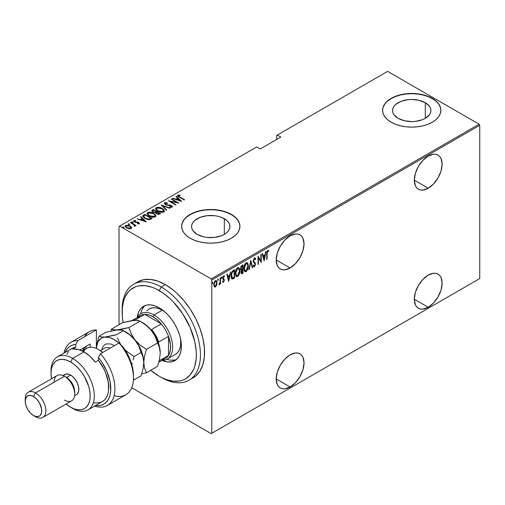 <?xml version="1.0" encoding="UTF-8"?>
<svg xmlns="http://www.w3.org/2000/svg" width="505" height="505" viewBox="0 0 505 505"><rect width="100%" height="100%" fill="white"/><g stroke="black" fill="none" stroke-linecap="round" stroke-linejoin="round"><path stroke-width="0.76" d="M290.116 267.972A19.676 11.362 -60 0 1 280.281 268.944A19.676 11.362 -60 0 1 277.264 253.175A19.676 11.362 -60 0 1 290.116 235.841L284.795 240.134L280.281 246.225L277.264 253.175L276.203 259.936L290.116 267.972L295.444 263.673L299.957 257.582L302.968 250.632L304.029 243.871L302.968 238.335L301.687 236.302L299.957 234.863L297.849 234.08L295.444 233.985L290.116 235.841A19.676 11.362 -60 0 1 299.957 234.863A19.676 11.362 -60 0 1 302.968 250.632A19.676 11.362 -60 0 1 290.116 267.972L276.203 259.936L277.264 265.472L278.552 267.511L280.281 268.944L282.39 269.727L284.795 269.822L290.116 267.972M428.221 188.239A19.676 11.362 -60 0 1 418.38 189.211A19.676 11.362 -60 0 1 415.363 173.442A19.676 11.362 -60 0 1 428.221 156.108L422.893 160.401L418.38 166.492L415.363 173.442L414.308 180.203L428.221 188.239L433.542 183.94L438.056 177.855L441.073 170.898L442.134 164.138L441.073 158.602L439.786 156.569L438.056 155.13L435.948 154.353L433.542 154.252L428.221 156.108A19.676 11.362 -60 0 1 438.056 155.13A19.676 11.362 -60 0 1 441.073 170.898A19.676 11.362 -60 0 1 428.221 188.239L414.308 180.203L415.363 185.739L416.65 187.778L418.38 189.211L420.488 189.994L422.893 190.088L428.221 188.239M428.221 307.242A19.676 11.362 -60 0 1 418.38 308.22A19.676 11.362 -60 0 1 415.363 292.452A19.676 11.362 -60 0 1 428.221 275.111L422.893 279.41L418.38 285.495L415.363 292.452L414.308 299.212L428.221 307.242L433.542 302.943L438.056 296.858L441.073 289.902L442.134 283.147L441.073 277.605L439.786 275.572L438.056 274.139L435.948 273.356L433.542 273.262L428.221 275.111A19.676 11.362 -60 0 1 438.056 274.139A19.676 11.362 -60 0 1 441.073 289.902A19.676 11.362 -60 0 1 428.221 307.242L414.308 299.212L415.363 304.749L416.65 306.781L418.38 308.214L420.488 308.997L422.893 309.092L428.221 307.242M290.116 386.975A19.676 11.362 -60 0 1 280.281 387.947A19.676 11.362 -60 0 1 277.264 372.185A19.676 11.362 -60 0 1 290.116 354.845L284.795 359.143L280.281 365.229L277.264 372.185L276.203 378.939L290.116 386.975L295.444 382.676L299.957 376.591L302.968 369.635L304.029 362.874L302.968 357.338L301.687 355.305L299.957 353.872L297.849 353.09L295.444 352.995L290.116 354.845A19.676 11.362 -60 0 1 299.957 353.872A19.676 11.362 -60 0 1 302.968 369.635A19.676 11.362 -60 0 1 290.116 386.975L276.203 378.939L277.264 384.482L278.552 386.514L280.281 387.947L282.39 388.73L284.795 388.825L290.116 386.975M224.321 218.728A19.184 11.072 180 0 1 229.939 226.556A19.184 11.072 180 0 1 218.103 236.788A19.184 11.072 180 0 1 197.196 234.389L193.043 230.791L191.95 228.714L191.578 226.556L191.95 224.397L193.043 222.32L194.81 220.401L200.106 217.346L207.018 215.692L214.505 215.692L218.103 216.323L221.417 217.346L226.707 220.401L228.481 222.32L229.573 224.397L229.939 226.556L229.573 228.714L228.481 230.791L226.707 232.71L224.321 234.389L224.321 218.728L224.321 234.389L221.417 235.766L214.505 237.419L207.018 237.419L203.42 236.788L197.196 234.389A19.184 11.072 180 0 1 191.578 226.556A19.184 11.072 180 0 1 203.42 216.323A19.184 11.072 180 0 1 224.321 218.728M425.292 102.698A19.184 11.072 180 0 1 430.91 110.526A19.184 11.072 180 0 1 419.068 120.758A19.184 11.072 180 0 1 398.167 118.359L394.007 114.768L392.915 112.691L392.549 110.526L392.915 108.367L394.007 106.29L395.781 104.377L401.071 101.322L407.99 99.668L411.726 99.453L419.068 100.299L425.292 102.698L429.452 106.29L430.544 108.367L430.91 110.526L430.544 112.691L429.452 114.768L425.292 118.359L425.292 102.698L425.292 118.359L422.388 119.736L415.47 121.389L411.726 121.604L404.391 120.758L398.167 118.359A19.184 11.072 180 0 1 392.549 110.526A19.184 11.072 180 0 1 404.391 100.299A19.184 11.072 180 0 1 425.292 102.698M440.878 110.406A29.151 16.829 0 0 0 432.343 98.627L432.343 98.387A29.151 16.829 180 0 1 440.878 110.292A29.151 16.829 180 0 1 422.887 125.84A29.151 16.829 180 0 1 391.116 122.191L395.535 124.28L400.572 125.84L406.045 126.793L411.726 127.121L417.414 126.793L422.887 125.84L427.924 124.28L432.343 122.191L435.966 119.641L438.662 116.731L440.322 113.574L440.878 110.292L440.322 107.003L438.662 103.847L435.966 100.937L432.343 98.387L427.924 96.297L422.887 94.738L417.414 93.785L411.726 93.463L406.045 93.785L400.572 94.738L395.535 96.297L391.116 98.387L387.493 100.937L384.797 103.847L383.137 107.003L382.582 110.292L383.137 113.574L384.797 116.731L387.493 119.641L391.116 122.191A29.151 16.829 180 0 1 382.582 110.292A29.151 16.829 180 0 1 400.572 94.738A29.151 16.829 180 0 1 432.343 98.387L432.343 98.627A29.151 16.829 0 0 0 400.667 94.959A29.151 16.829 0 0 0 382.582 110.406M239.907 226.436A29.151 16.829 0 0 0 231.372 214.657L231.372 214.417A29.151 16.829 180 0 1 239.913 226.316A29.151 16.829 180 0 1 221.916 241.87A29.151 16.829 180 0 1 190.145 238.221L194.564 240.311L199.608 241.87L205.074 242.823L210.762 243.145L216.449 242.823L221.916 241.87L226.953 240.311L231.372 238.221L234.995 235.671L237.691 232.761L239.351 229.598L239.913 226.316L239.351 223.033L237.691 219.877L234.995 216.967L231.372 214.417L226.953 212.327L221.916 210.768L216.449 209.815L210.762 209.487L205.074 209.815L199.608 210.768L194.564 212.327L190.145 214.417L186.522 216.967L183.826 219.877L182.172 223.033L181.611 226.316L182.172 229.598L183.826 232.761L186.522 235.671L190.145 238.221A29.151 16.829 180 0 1 181.611 226.316A29.151 16.829 180 0 1 199.608 210.768A29.151 16.829 180 0 1 231.372 214.417L231.372 214.657A29.151 16.829 0 0 0 199.702 210.983A29.151 16.829 0 0 0 181.611 226.436M119.035 226.436L119.035 324.715L119.035 226.436L256.723 146.942L260.226 148.969L280.843 137.063L277.34 135.043L387.613 71.375L479.131 124.211L211.172 278.918L119.653 226.082L211.172 278.918L211.791 279.991L479.75 125.284L479.75 278.564L211.791 433.265L211.791 279.991L211.791 433.265L211.172 433.625L479.131 278.918L211.172 433.625L131.736 387.764L211.172 433.625L479.75 278.564L479.131 278.918L479.75 278.564L479.75 125.284L211.791 279.991L211.172 278.918L479.131 124.211L479.75 125.284L479.131 124.211L387.613 71.375L277.34 135.043L280.843 137.063L260.226 148.969L256.723 146.942L119.035 226.436M215.805 285.855L214.985 286.72L215.395 286.96L216.733 284.927L216.98 281.872L216.197 280.546L214.966 280.995L213.754 284.233L214.391 286.916L215.199 287.055L216.127 286.234L217.062 282.825L216.266 280.584L215.395 280.654L213.735 284.751L214.537 287.023M219.34 283.93L218.911 284.719L219.277 284.719L218.962 284.536L219.277 284.719L219.858 283.084L220.117 284.126L220.483 283.911L220.117 283.696L220.483 283.911L220.483 277.826L220.117 278.04L219.965 282.661L218.911 284.719L219.58 284.435L220.117 283.229L220.117 284.126L220.483 283.911L220.483 277.826L220.117 278.04L220.041 282.219L219.006 284.372M223.545 282.257L224.359 279.947L223.084 277.782L223.652 276.639L224.302 276.904L224.555 276.191L224.195 275.837L223.399 276.084L222.749 277.605L222.857 279.05L223.999 280.426L223.664 281.411L222.964 281.197L222.705 281.872L223.545 282.257L222.869 282.08L223.545 282.257L224.371 280.18L223.077 277.952L223.652 276.639L224.302 276.904L224.555 276.191L223.639 275.894L222.705 278.198L223.999 280.426L223.557 281.5L222.964 281.197L222.705 281.872L223.545 282.257L222.705 281.872M233.215 270.478L231.782 272.031L231.075 274.764L231.277 277.832L232.319 279.025L234.541 278.04L234.541 269.708L233.215 270.478C231.58 271.936 230.854 273.71 231.031 275.799L232.319 279.025L234.541 278.04L234.541 269.708L233.215 270.478M243.05 264.797L241.396 265.901L240.62 267.783L240.651 269.462L241.403 270.244L240.923 272.29L241.472 273.786L243.05 273.129L243.05 264.797L241.908 265.46L240.557 268.603L241.403 270.244L240.923 272.29L241.409 273.754L243.05 273.129L243.05 264.797M250.821 260.309L248.877 269.765L249.281 269.531L250.777 261.943L252.266 267.808L252.67 267.574L250.821 260.309L248.877 269.765L249.281 269.531L250.777 261.943L252.266 267.808L252.67 267.574L250.821 260.309M260.902 254.488L260.902 261.041L258.036 256.142L258.036 264.475L258.409 264.26L258.409 257.695L261.274 262.606L261.274 254.274L260.902 254.488L260.902 261.041L258.036 256.142L258.036 264.475L258.409 264.26L258.409 257.695L261.274 262.606L261.274 254.274L260.902 254.488M267.101 253.699L267.366 251.616L267.852 251.155L268.54 251.471L268.767 250.701L267.814 250.291L266.918 251.578L266.728 259.456L267.101 259.242L267.101 253.699L266.735 253.491L267.101 253.699L267.7 251.206L268.54 251.471L268.767 250.701L267.732 250.335L266.728 253.832L266.728 259.456L267.101 259.242L267.101 253.699M264.14 260.952L265.99 251.553L265.586 251.787L264.992 254.798L263.193 255.839L262.6 253.51L262.196 253.744L264.14 260.952L265.99 251.553L265.586 251.787L264.992 254.798L263.193 255.839L262.6 253.51L262.196 253.744L264.14 260.952M254.855 257.904L255.726 259.09L255.069 257.973L254.28 258.118L253.226 260.965L253.51 262.246L254.918 263.755L255.05 264.854L254.469 265.895L253.668 265.289L253.321 266.002L253.718 266.672L254.425 266.773L255.397 264.891L255.265 263.225L253.605 260.965L254.23 259.027L254.791 258.838L255.36 259.715L255.726 259.09L255.296 258.181L254.501 257.973L253.226 260.965L255.075 264.487L254.469 265.895L253.908 265.712M248.327 265.882L248.075 263.982L247.179 262.72L246.244 262.745L245.253 263.623L243.909 267.776L243.991 269.815L244.647 271.374L245.544 271.772L246.718 271.071L248.22 267.328L248.327 265.882L247.223 262.745L246.099 262.827C244.496 264.481 243.763 266.369 243.883 268.483L244.975 271.646L246.131 271.564C247.721 269.885 248.447 267.991 248.327 265.882M239.818 270.794L239.566 268.894L238.669 267.631L237.735 267.663L236.744 268.54L235.399 272.687L235.482 274.726L236.138 276.286L237.034 276.683L238.208 275.989L239.711 272.239L239.818 270.794L238.714 267.656L237.59 267.738C235.993 269.399 235.254 271.286 235.374 273.394L236.466 276.557L237.621 276.475C239.212 274.796 239.938 272.902 239.818 270.794M228.714 281.405L230.564 272.006L229.573 275.25L227.768 276.292L227.181 273.962L226.777 274.196L228.714 281.405L230.564 272.006L229.573 275.25L227.768 276.292L227.181 273.962L226.777 274.196L228.714 281.405M221.089 276.892L221.872 277.611L221.499 277.131L221.133 278.04L221.499 278.52L221.171 278.331L221.499 278.52L221.872 277.611L221.455 277.163L221.215 278.425L221.79 278.091L221.461 277.371L221.089 278.28M217.668 278.867L218.45 279.587L218.078 279.107L217.712 280.016L218.078 280.496L217.75 280.3L218.078 280.496L218.45 279.587L218.034 279.139L217.788 280.401L218.368 280.067L218.04 279.347L217.668 280.256M212.119 282.074L212.902 282.794L212.529 282.314L212.163 283.217L212.529 283.696L212.201 283.507L212.529 283.696L212.902 282.794L212.485 282.345L212.239 283.608L212.82 283.273L212.491 282.554L212.119 283.463M276.721 135.397L276.721 139.443L276.721 135.397L277.34 135.043L276.721 135.397M125.183 226.341L125.638 225.375L125.145 226.089L126.692 227.9L129.009 228.727L131.098 228.525L131.212 226.941L128.251 225.268L125.442 225.508L125.171 226.297L125.903 227.351L129.28 228.765L131.193 228.462L131.452 227.313L131.546 228.033M134.98 226.284L134.949 225.299L134.949 225.773L134.949 225.299L136.091 225.533L130.82 222.49L130.454 222.705L134.096 224.933L134.431 226.391L135.189 226.057L134.949 225.299L136.091 225.533L130.82 222.49L130.82 222.913L130.82 222.49L130.454 222.705L133.958 224.813L134.431 226.391L135.214 225.905M138.522 223.955L138.61 223.437L137.461 223.463L137.657 223.873L139.241 223.822L139.09 222.819L137.732 222.162L134.949 221.872L134.374 221.184L135.744 220.925L135.51 220.496L133.964 220.571L133.718 221.367L134.69 222.149L138.547 222.92L138.553 223.469L137.461 223.463L137.657 223.873L139.077 223.892L139.494 223.456M143.553 215.136L142.751 215.951L143.016 216.879L146.437 219.176L149.278 219.707L152.093 218.539L144.878 214.373L143.553 215.136L143.553 215.616L144.878 214.846L144.878 214.373L143.553 215.136L142.732 216.121L144.885 218.431L149.613 219.669L152.093 218.539L144.878 214.373L145.206 215.035L143.553 215.616L143.553 215.136M153.387 209.461L151.809 210.604L152.939 212.081L155.628 212.662L156.487 213.697L158.179 214.366L160.603 213.621L153.387 209.461L153.716 210.124L153.387 209.461L151.79 210.755L152.939 212.081L155.628 212.662L156.689 213.823L159.795 214.088L160.603 213.621L153.387 209.461M161.158 204.973L166.429 210.263L166.833 210.03L162.503 205.8L169.819 208.306L170.223 208.073L161.158 204.973L166.429 210.263L166.833 210.03L162.503 205.8L169.819 208.306L170.223 208.073L161.158 204.973M171.239 199.153L176.914 202.429L168.373 200.807L175.589 204.973L175.955 204.759L170.273 201.476L178.827 203.105L171.612 198.938L171.239 199.153L176.914 202.429L168.373 200.807L175.589 204.973L175.955 204.759L170.273 201.476L178.827 203.105L171.612 198.938L171.239 199.153M177.64 195.795L177.88 195.107C177.501 195.908 178.012 196.584 179.408 197.139L184.281 199.955L184.653 199.74L178.707 196.237L178.486 195.637L180.077 195.441L179.748 194.987L177.798 195.164L178 196.23L184.281 199.955L184.653 199.74L179.849 196.969L179.849 197.398L178.593 195.549L180.077 195.441L179.748 194.987L177.88 195.107L177.577 195.542M181.693 201.451L176.327 196.218L175.923 196.451L177.646 198.124L175.841 199.166L172.937 198.175L172.533 198.408L181.693 201.451L176.327 196.218L175.923 196.451L177.646 198.124L175.841 199.166L172.937 198.175L172.533 198.408L181.693 201.451M171.473 206.065L171.498 205.604L170.166 205.106L170.166 205.491L170.166 205.106L168.487 204.942L168.487 205.365L168.487 204.942L166.568 204.721L166.568 205.093L165.709 204.399L165.709 204.796L165.318 203.212L167.458 203.37L167.452 202.947L167.452 203.364L167.452 202.947L164.586 202.783L164.377 203.749L165.672 204.784L171.435 206.027L171.536 206.665L169.737 206.64L169.832 207.1L172.281 207.082L172.439 206.545L171.757 205.769L165.596 204.329L165.23 203.275L167.458 203.37L167.452 202.947L165.268 202.587L164.586 202.783L164.586 203.256L166.031 203.092L164.586 203.256L164.586 202.783L164.239 203.3M162.238 208.477L157.781 207.233L156.247 207.593L155.628 208.483L156.108 209.67L157.831 211.065L162.326 212.327L163.866 211.955L164.46 211.058L163.772 209.651L162.238 208.477L162.238 208.925L162.238 208.477C160.47 207.321 158.469 207.025 156.247 207.593L155.628 208.508L157.831 211.065C159.618 212.239 161.625 212.536 163.866 211.955L164.46 211.027L162.238 208.477M153.728 213.394L149.272 212.144L147.738 212.504L147.119 213.394L147.599 214.581L149.322 215.976L153.817 217.238L155.357 216.866L155.95 215.97L155.262 214.568L153.728 213.394L153.728 213.836L153.728 213.394C151.961 212.233 149.96 211.942 147.738 212.504L147.119 213.426L149.322 215.976C151.109 217.15 153.116 217.447 155.357 216.866L155.95 215.938L153.728 213.394M146.267 221.903L140.901 216.67L140.497 216.904L142.221 218.577L140.422 219.618L137.114 218.854L146.267 221.903L140.901 216.67L140.497 216.904L142.221 218.577L140.422 219.618L137.114 218.854L146.267 221.903M132.948 222.541L132.72 221.979L131.748 221.846L131.748 222.232L131.748 221.846L131.975 222.408L132.948 222.541L132.613 221.929L131.641 221.992L132.701 222.604L132.891 222.105L132.948 223.021M129.526 224.517L129.293 223.955L128.327 223.822L128.327 224.207L128.327 223.822L128.554 224.384L129.526 224.517L129.084 223.854L128.22 223.968L129.28 224.58L129.469 224.081L129.526 224.996M123.978 227.723L123.744 227.162L122.778 227.029L122.778 227.408L122.778 227.029L123.005 227.591L123.978 227.723L123.536 227.061L122.671 227.168L123.46 227.761L124.022 227.692L123.921 227.282L123.978 228.197M234.995 217.207L231.372 214.657L226.953 212.561L221.916 211.008L216.449 210.048L210.762 209.726L205.074 210.048L199.608 211.008L194.564 212.561L190.145 214.657L186.522 217.207M183.826 220.117L182.172 223.273M239.351 223.273L237.691 220.117M435.966 101.177L432.343 98.627L427.924 96.537L422.887 94.978L417.414 94.018L411.726 93.696L406.045 94.018L400.572 94.978L395.535 96.537L391.116 98.627L387.493 101.177M384.797 104.087L383.137 107.243M440.322 107.243L438.662 104.087M177.88 195.107L177.88 195.58L179.748 195.467M179.748 195.429L179.748 194.987L179.748 195.429M178.543 196.06L178.593 195.549M178.435 196.262L178.751 196.748M178.833 196.811L178.442 196.218M179.509 195.435L177.615 195.839M172.937 198.541L172.937 198.175L172.937 198.541M175.841 199.538L175.841 199.166L175.841 199.538M175.961 199.576L177.646 198.604L177.646 198.124L177.646 198.604L175.961 199.576M176.232 196.748L176.327 196.218L176.327 196.691L181.074 201.325L176.232 196.748M180.253 200.674L176.775 199.481L176.775 199.854L178.196 198.661L180.253 201.041L180.253 200.674L176.775 199.481L178.196 198.661L180.253 200.674M171.612 199.368L171.612 198.938L171.612 199.368M176.914 202.48L177.728 202.947L176.914 202.48M170.273 201.905L170.273 201.476L170.273 201.905M169.453 201.432L170.273 201.596L169.453 201.432M176.914 202.789L176.914 202.429L176.914 202.789M165.129 203.862L165.318 203.212M165.318 203.685L165.709 204.872M170.892 207.302L171.466 207.189L171.466 206.709L169.737 206.64L169.832 207.1L172.161 207.164L172.457 206.703M172.161 207.164L171.498 205.604L172.407 206.93M164.586 202.783L165.331 204.607L171.157 205.832L171.466 206.709M171.656 206.968L171.157 206.311M166.398 203.155L166.031 203.092M171.466 207.189L170.835 207.302M172.439 207.025L171.302 205.977M165.495 204.733L165.116 204.31M161.682 205.63L162.503 205.907L161.682 205.63M162.503 206.28L162.503 205.8L162.503 206.28L166.53 210.206L162.503 206.28M162.578 209.165L164.434 211.254M155.66 208.767L156.247 207.593L156.247 208.073L158.153 207.713M164.441 211.286L162.528 209.133M158.62 207.751L156.575 207.915L155.628 208.963M157.73 211.033L156.474 209.209M163.614 211.115L162.982 212.081L161.171 212.289M163.109 211.538L158.204 210.85L158.204 211.267L156.462 208.849L157.005 208.009L161.871 208.698L163.62 210.718L163.109 212.012L163.109 211.538L160.83 211.778L158.456 210.989L156.96 209.891L156.518 208.533L158.242 207.707L161.366 208.426L163.393 210.023L163.588 210.97L163.109 211.538M161.764 212.315L163.109 212.012L163.588 210.951M156.493 209.089L157.51 210.869M156.443 211.696L157.137 212.1L156.443 211.696M159.492 213.457L160.192 213.861L159.492 213.457M151.841 210.995L152.245 210.118L152.245 210.598L153.387 209.935L151.809 211.084M155.174 212.7L155.332 212.195L155.332 212.668L156.196 212.264L156.196 211.791L155.332 212.195L153.312 211.873L152.63 211.039L153.76 210.099L156.443 211.645L156.443 212.125L156.443 211.645L156.443 212.125L155.067 212.719M153.072 212.188L152.643 211.62M158.374 214.391L158.987 213.703L157.049 213.602L156.373 212.807L157.181 212.075L159.492 213.413L159.492 213.886L159.492 213.413L158.987 213.703L158.987 214.177L159.492 213.886L158.267 214.404M157.049 213.602L156.373 212.82L157.181 212.075L159.492 213.413L158.267 213.931L157.049 213.602M153.312 211.873L152.643 210.939L153.76 210.099L156.443 211.645L155.067 212.245L153.312 211.873M152.699 211.298L152.958 212.094M154.069 214.076L155.925 216.165M147.151 213.678L147.738 212.504L147.738 212.984L149.644 212.624M155.931 216.203L154.019 214.044M150.111 212.662L148.066 212.826L147.119 213.874M149.221 215.944L147.965 214.126M155.104 216.026L154.473 216.992L152.661 217.207M154.599 216.449L149.695 215.761L149.695 216.178L147.952 213.76L148.495 212.927L153.362 213.609L155.111 215.629L154.599 216.923L154.599 216.449L152.321 216.689L149.947 215.9L148.451 214.802L148.009 213.451L149.732 212.624L152.857 213.337L154.883 214.934L155.079 215.881L154.599 216.449M153.255 217.226L154.599 216.923L155.079 215.869M147.984 214.006L149 215.78M150.982 218.375L151.683 218.772L150.982 218.375M142.763 216.38L143.553 215.616L142.751 216.43M148.483 219.688L150.679 218.974L150.982 218.324L149.145 219.151L145.251 218.217L143.698 216.121L145.251 215.01L150.982 218.324L150.332 219.164L148.331 219.681M144.569 218.248L143.622 216.891M143.616 216.923L143.78 216.001L145.251 215.01L150.982 218.324L148.609 219.208L145.251 218.217L145.251 218.633L143.666 216.708L144.525 218.217M137.511 218.993L137.511 218.627L137.511 218.993M140.422 219.991L140.422 219.618L140.422 219.991M140.535 220.028L142.221 219.056L142.221 218.577L142.221 219.056L140.535 220.028M140.807 217.2L140.901 216.67L140.901 217.144L145.648 221.777L140.807 217.2M144.834 221.127L141.349 219.934L141.349 220.306L142.77 219.113L144.834 221.493L144.834 221.127L141.349 219.934L142.77 219.113L144.834 221.127M133.667 221.278L133.888 220.616L134.475 222.036L138.345 222.774L138.61 223.917L138.345 223.248M138.345 222.774L138.61 223.437M138.604 222.976L138.686 222.547L137.732 222.162L137.732 222.553L137.732 222.162L136.457 222.061L136.457 222.516L136.457 222.061L135.428 222.03L135.428 222.415L134.816 221.802L134.816 222.206L134.545 220.982L135.744 220.925L135.51 220.496L135.51 220.893L135.51 220.496L133.888 220.616L133.604 221.032M133.888 220.616L133.888 221.089L134.778 220.893M134.469 221.512L134.545 220.982M134.545 221.455L134.816 222.282M139.241 223.822L138.686 222.547L139.418 223.677M139.468 223.791L138.471 222.907M134.564 222.099L134.374 221.663M135.094 220.912L133.636 221.348M138.686 223.564L138.49 223.968M131.748 221.846L131.975 222.408M131.748 222.326L132.72 222.459L132.72 221.979M132.891 222.579L131.799 222.301M133.699 224.624L134.949 225.344L133.699 224.624M134.399 226.341L134.463 225.823M134.469 226.291L134.399 225.874M128.327 223.822L128.554 224.384M128.327 224.302L129.293 224.435L129.293 223.955M129.469 224.555L128.377 224.277M131.584 228.285L131.452 227.313L130.019 225.975L125.638 225.375L125.638 225.849L126.824 225.565M130.019 226.429L130.019 225.975L130.019 226.429M131.565 228.102L130.019 226.455L131.452 227.787L131.452 227.313M127.279 225.577L125.878 225.735L125.152 226.486M126.736 227.957L126.035 227.25L126.023 226.448M130.789 227.85L130.606 228.519L129.829 228.816M130.454 228.146L127.058 227.686L127.058 228.096L125.903 226.335L126.288 225.748L129.646 226.189L130.82 227.591L130.454 228.626L130.454 228.146L127.79 228.033L126.225 227.023L126.023 225.969L127.512 225.527L129.299 226.006L130.675 227.111L130.454 228.146M129.93 228.803L130.776 227.812M125.947 226.581L126.547 227.812M122.778 227.029L123.005 227.591M122.778 227.502L123.744 227.635L123.744 227.162M123.921 227.761L122.829 227.477M143.666 216.708L143.698 216.121M266.728 259.027L267.101 259.242L266.728 259.027M268.767 250.701L267.732 250.335M268.351 250.461L268.136 251.206L268.351 250.461M267.997 251.136L268.54 251.471M268.13 251.231L267.044 251.219L267.865 251.054M267.985 251.162L267.574 250.922M262.297 253.687L263.193 255.839L262.297 253.687M264.879 254.867L264.715 255.707L264.879 254.867M264.001 259.317L263.837 260.17L264.001 259.317M262.972 256.344L264.393 255.524L262.972 256.344L263.679 259.134L262.972 256.344L263.383 256.584L262.972 256.344M264.096 259.374L263.383 256.584L264.803 255.764L264.393 255.524L264.803 255.764L264.096 259.374L263.679 259.134L264.096 259.374L263.383 256.584L264.803 255.764L264.096 259.374M260.864 261.016L260.864 262.057L260.864 261.016M258.036 257.481L258.409 257.695L258.036 257.481M258.036 264.046L258.409 264.26L258.036 264.046M258.036 256.445L260.902 261.041L258.036 256.445M254.621 258.806L254.015 258.629L255.36 259.715L255.726 259.09L255.12 259.179L254.526 257.683M253.182 260.523L253.75 261.489L253.245 260.555L253.598 260.763L254.432 258.869L254.836 258.857L254.425 258.623M254.432 258.869L253.687 258.939M254.514 262.379L253.333 261.255L254.514 262.379M254.665 265.737L255.448 264.241L254.798 262.871L255.448 264.241L255.031 264.065M254.469 265.895L253.668 265.289L253.321 266.002L254.425 266.773L253.68 266.627M253.876 266.798L254.425 266.773M253.251 265.049L254.059 265.655M253.756 265.706L253.39 265.308M253.605 266.615L254.823 265.34M255.025 264.323L254.798 262.871L253.226 260.921M253.636 259.002L254.514 258.693M250.625 260.908L252.26 267.334L252.67 267.574L252.165 267.391L250.625 260.908M250.455 261.76L250.777 261.943L250.455 261.76M248.965 269.342L249.281 269.531L248.965 269.342M244.811 264.361L245.701 263.433L246.995 263.572L247.747 264.563L247.955 266.097L246.112 270.718L245.133 270.756L244.256 268.275L246.112 263.667L247.065 263.61L247.955 266.097L247.867 267.278L247.147 269.512L245.72 271.324L246.131 271.564L244.773 271.501M247.014 262.657L247.905 265.283M244.628 271.444L245.872 271.229L247.172 269.392M247.905 265.302L247.147 262.789M246.995 269.771L246.112 270.718L245.228 270.806L243.896 268.067L244.256 268.275L244.755 265.523L246.112 263.667L245.701 263.433L246.579 263.332M244.818 270.566L243.864 268.584M243.89 268.856L244.931 270.611M246.85 263.522L245.701 263.433L244.824 264.336M242.64 265.037L242.64 265.838L242.64 265.037M242.64 268.988L242.64 269.79L242.64 268.988M242.64 272.511L243.05 273.129L242.64 272.889L241.832 273.356L242.242 273.596L241.22 273.571L242.64 272.511M240.992 270.005L241.403 270.244L240.992 270.005M240.664 269.904L241.403 270.244L242.267 269.575L242.432 269.96L242.021 269.72L241.321 270.314M240.91 269.165L240.55 268.578M240.986 266.558L242.267 265.624L240.992 266.558M241.276 272.687L240.923 272.252M242.173 272.776L241.485 272.82L240.942 271.86L241.295 272.062L241.731 270.547L242.684 269.815L242.267 269.575L242.684 269.815L242.684 272.485L242.173 272.776L241.295 272.062L242.684 269.815L242.684 272.485L241.396 272.687M240.885 271.823L241.762 272.542M241.655 269.455L240.569 268.187L240.923 268.389L241.302 266.949L242.135 266.179L241.725 265.939L242.684 265.864L242.267 265.624L242.684 265.864L242.684 268.963L241.655 269.455L240.923 268.389L242.684 265.864L242.684 268.963L241.655 269.455L241.125 269.222M240.513 268.149L241.245 269.216M238.499 274.663L237.211 276.235L237.621 276.475L236.264 276.412M238.505 267.568L239.395 270.194L238.638 267.707M236.119 276.355L237.508 276.027L238.663 274.31M238.341 268.433L237.192 268.344L238.556 268.521L239.446 271.008L237.602 275.629L236.624 275.667L235.747 273.186L237.602 268.584L237.192 268.344L236.315 269.253L237.192 268.344L238.07 268.25M236.308 275.477L235.355 273.502M235.747 273.186L235.387 272.978L235.747 273.186L236.561 269.765L237.483 268.66L238.486 268.483L239.439 270.731L238.638 274.43L237.729 275.553L236.719 275.717L235.955 274.733L235.747 273.186M235.38 273.767L236.422 275.522M234.131 269.948L234.131 270.749L234.131 269.948M234.131 277.422L234.541 278.04L234.131 277.8L233.266 278.299L233.676 278.539L233.266 278.299L231.909 278.785L232.319 279.025L231.789 278.76L233.266 278.299L234.131 277.422M231.574 278.678L232.319 279.025M231.498 272.631L232.029 271.753L232.439 271.993L234.175 270.775L234.175 277.397L232.218 278.04L231.353 277.333L231.037 276.222L231.965 277.851L231.037 275.377L231.397 275.585L232.439 271.993L232.029 271.753L233.764 270.541L234.175 270.775L234.175 277.397L232.54 278.11L231.751 277.769M232.54 278.11L231.441 274.72L232.142 272.41L233.676 271.065L233.266 270.825L231.681 272.252M234.175 270.775L233.266 270.825L234.175 270.775M226.871 274.139L227.768 276.292L226.871 274.139M229.453 275.313L229.289 276.159L229.453 275.313M228.576 279.77L228.411 280.622L228.576 279.77M227.547 276.797L228.967 275.976L227.547 276.797L228.26 279.587L227.547 276.797L227.957 277.037L227.547 276.797M228.67 279.827L227.957 277.037L229.384 276.216L228.967 275.976L229.384 276.216L228.67 279.827L228.26 279.587L228.67 279.827L227.957 277.037L229.384 276.216L228.67 279.827M223.557 281.5L222.964 281.197M222.553 280.963L223.141 281.26M222.857 279.05L223.892 279.934M223.021 279.334L223.387 279.574M224.037 275.799L224.555 276.191L223.639 275.894M224.555 276.191L224.144 275.957L223.923 276.563L223.986 275.743M223.652 276.639L224.302 276.904M222.73 277.75L223.077 277.952L222.73 277.75M222.661 277.712L224.226 279.328L223.185 278.47M224.226 279.328L223.81 279.088L224.371 280.18L223.955 280.086M223.949 280.206L223.425 278.665M223.122 278.514L222.686 277.996M223.242 276.399L224.031 276.626M221.133 278.04L221.499 278.52M221.872 277.611L221.499 277.131M221.139 278.249L221.442 277.163M220.073 281.859L220.073 283.204L220.073 281.859M218.943 284.422L219.397 283.81M217.712 280.016L218.078 280.496M218.45 279.587L218.078 279.107M217.718 280.224L218.021 279.139M214.177 286.663L215.395 286.96L214.335 286.865M216.052 280.502L216.645 282.421M216.67 282.604L217.062 282.825L216.67 282.604M214.253 286.84L215.18 286.587L215.995 285.508M216.651 282.592L215.938 280.401M214.373 281.79L215.313 281.045L216.001 281.462L215.597 281.077M214.373 286.038L213.703 284.675M215.881 281.285L214.985 281.165L216.102 281.361L216.695 283.04L215.395 286.209L214.732 286.247L213.748 284.328L214.101 284.53L215.395 281.405L214.562 281.537M213.735 284.927L214.537 286.082M212.163 283.217L212.529 283.696M212.902 282.794L212.529 282.314M212.169 283.425L212.472 282.345M214.101 284.53L214.783 282.024L216.014 281.317L216.695 283.04L216.014 285.571L214.783 286.278L214.101 284.53M122.141 310.834A55.386 31.979 60 0 1 133.598 284.264A55.386 31.979 60 0 1 161.291 287.01L159.226 290.583A52.47 30.294 60 0 1 196.331 354.845A52.47 30.294 60 0 1 159.226 376.263L161.291 377.456A55.386 31.979 -120 0 0 200.453 354.845A55.386 31.979 -120 0 0 161.291 287.01A55.386 31.979 60 0 1 197.474 335.819A55.386 31.979 60 0 1 188.984 380.196A55.386 31.979 60 0 1 161.291 377.456L166.467 379.621L173.43 381.199L179.843 380.947L182.766 380.126L185.468 378.864L190.076 375.032L193.51 369.609L194.734 366.359L196.155 358.941L196.331 354.845L196.155 350.539L194.734 341.487L190.076 327.429L182.766 313.895L173.43 302.041L170.002 298.644L162.869 292.887L155.59 288.69L151.992 287.225L145.03 285.647L138.616 285.899L135.694 286.714L130.549 289.687L128.377 291.808L124.95 297.237L123.725 300.488L122.305 307.905L122.305 316.307L123.144 322.543A52.47 30.294 60 0 1 122.128 312.002A52.47 30.294 60 0 1 159.226 290.583L161.291 287.01L165.413 284.631L161.291 287.01A55.386 31.979 -120 0 0 122.128 309.622L122.128 312.002M146.898 310.834L149.202 308.915A26.235 15.15 60 0 1 162.32 310.215L164.561 311.667A26.235 15.15 60 0 0 162.32 310.215L154.076 314.975L153.047 316.761A24.777 14.304 60 0 1 161.291 323.901A24.777 14.304 60 0 1 168.506 336.399A24.777 14.304 60 0 1 168.506 355.438A24.777 14.304 60 0 1 161.291 359.604M137.246 317.5A31.335 18.092 60 0 1 143.559 306.282A31.335 18.092 60 0 1 159.226 307.835L163.551 310.821L167.71 314.678L171.542 319.255L174.9 324.374L177.653 329.847L179.698 335.453L180.96 340.976L181.39 346.215L180.96 350.962L179.698 355.034L177.653 358.272L174.9 360.564L171.542 361.801L167.71 361.959L162.023 360.418A31.335 18.092 60 0 0 174.9 360.564A31.335 18.092 60 0 0 179.704 335.453A31.335 18.092 60 0 0 159.226 307.835L154.909 305.834L150.749 304.887L146.917 305.039L143.559 306.282L140.807 308.568L138.755 311.812L137.246 317.5M145.181 305.525A31.335 18.092 -120 0 0 140.636 313.876M190.966 378.876A55.386 31.979 -120 0 0 193.106 377.816A55.386 31.979 -120 0 0 201.596 333.439A55.386 31.979 -120 0 0 165.413 284.631A55.386 31.979 -120 0 0 137.72 281.885L133.598 284.264M150.749 370.234L159.226 376.263A52.47 30.294 60 0 1 150.749 370.234M188.984 380.196L195.688 376.017L199.955 371.112L202.89 364.616L204.386 356.789L204.386 347.92L202.89 338.363L199.955 328.477L195.688 318.642L190.259 309.237L183.877 300.627L176.782 293.14L173.051 289.908L165.413 284.631L157.775 281.089L150.427 279.423L143.654 279.688L137.72 281.885M166.858 359.301A31.335 18.092 -120 0 0 176.365 359.535M143.9 306.787L141.848 310.026M170.804 360.172L174.629 360.021M175.437 354.358A26.235 15.15 60 0 0 180.739 339.682L180.519 346.323L179.458 349.731L177.747 352.446L175.437 354.358L167.193 359.118A26.235 15.15 60 0 1 162.155 360.343A26.235 15.15 -120 0 0 172.161 342.055A26.235 15.15 -120 0 0 154.076 314.975A26.235 15.15 60 0 1 171.214 338.098A26.235 15.15 60 0 1 167.193 359.118M149.202 308.915L152.018 307.873L155.224 307.747L158.703 308.536L162.32 310.215L154.076 314.975A26.235 15.15 -120 0 0 137.379 317.43A26.235 15.15 60 0 1 140.958 313.674A26.235 15.15 60 0 1 154.076 314.975L153.047 316.761L148.798 314.912L144.802 314.381L161.291 323.901L157.295 319.816L153.047 316.761A24.777 14.304 60 0 0 144.802 314.381L161.291 323.901L151.601 329.494A24.777 14.304 60 0 1 158.816 341.992L168.506 336.399L168.506 355.438L169.396 353.702L170.438 349.504L170.438 344.562L168.506 336.399L168.506 355.438L159.201 360.81L168.506 355.438A24.777 14.304 -120 0 1 165.432 358.449L158.816 362.274M137.587 318.548A24.777 14.304 60 0 1 144.802 314.381A24.777 14.304 -120 0 0 140.655 315.537L131.83 320.631M135.113 319.974L144.802 314.381L135.113 319.974A24.777 14.304 -120 0 0 132.076 320.593A24.777 14.304 60 0 1 135.113 319.974M168.506 336.399A24.777 14.304 -120 0 0 161.291 323.901L151.601 329.494A24.777 14.304 -120 0 1 158.816 341.992L168.506 336.399M84.562 336.721A36.436 21.04 60 0 1 96.36 329.91A36.436 21.04 -120 0 0 89.48 331.615L70.927 342.327A36.436 21.04 60 0 1 77.814 340.623L96.36 329.91L96.36 348.45L96.36 329.91L77.814 340.623A36.436 21.04 -120 0 0 63.958 353.083A36.436 21.04 60 0 1 70.927 342.327M51.043 372.141A30.609 17.669 60 0 1 57.355 356.896A30.609 17.669 60 0 1 72.657 358.411L70.599 361.984A27.693 15.99 60 0 1 90.18 395.901A27.693 15.99 60 0 1 70.599 407.207L72.657 408.394A30.609 17.669 -120 0 0 94.302 395.901A30.609 17.669 -120 0 0 72.657 358.411A30.609 17.669 60 0 1 92.655 385.384A30.609 17.669 60 0 1 87.965 409.909A30.609 17.669 60 0 1 72.657 408.394L70.599 407.207L74.418 408.974L78.092 409.808L81.475 409.675L84.442 408.577L86.879 406.557L88.691 403.691L89.802 400.093L90.18 395.901L89.802 391.274L88.691 386.388L84.442 376.597L81.475 372.078L78.092 368.031L74.418 364.623L70.599 361.984L66.774 360.21L63.106 359.377L59.716 359.516L56.749 360.614L54.313 362.634L52.507 365.494L51.39 369.092L51.018 373.29L51.535 378.769A27.693 15.99 60 0 1 51.018 373.29A27.693 15.99 60 0 1 70.599 361.984L72.657 358.411L83.994 351.865L72.657 358.411A30.609 17.669 -120 0 0 51.018 370.91L51.018 373.29M74.721 394.115L74.721 391.735A11.659 6.729 -120 0 0 66.477 377.456L64.413 376.263A14.576 8.415 60 0 1 74.721 394.115A14.576 8.415 60 0 1 64.413 400.067M63.744 375.348L66.016 374.035L68.989 374.325L72.202 376.187L75.176 379.324L77.454 383.263L78.685 387.404L78.685 391.123L77.454 393.843L76.425 394.689A11.659 6.729 -120 0 0 78.212 385.347A11.659 6.729 -120 0 0 70.599 375.076L66.477 377.456A11.659 6.729 60 0 1 74.664 392.827M25.307 400.162A14.576 8.415 60 0 1 28.267 392.202A14.576 8.415 60 0 1 35.558 392.922L33.494 396.494A11.659 6.729 60 0 1 41.738 410.773A11.659 6.729 60 0 1 33.494 415.533L35.558 416.726A14.576 8.415 -120 0 0 45.86 410.773A14.576 8.415 -120 0 0 35.558 392.922A14.576 8.415 60 0 1 45.078 405.767A14.576 8.415 60 0 1 42.843 417.446A14.576 8.415 60 0 1 35.558 416.726L33.494 415.533L36.65 416.631L39.327 416.114L40.349 415.262L41.58 412.541L41.58 408.829L39.327 402.649L36.65 399.038L33.494 396.494L30.338 395.396L27.668 395.92L25.875 397.972L25.25 401.254L25.875 405.262L27.668 409.378L30.338 412.989L33.494 415.533A11.659 6.729 60 0 1 25.25 401.254A11.659 6.729 60 0 1 33.494 396.494L35.558 392.922L64.413 376.263L35.558 392.922A14.576 8.415 -120 0 0 25.25 398.874L25.25 401.254M42.843 417.446L71.704 400.787A14.576 8.415 -120 0 0 73.932 389.109A14.576 8.415 -120 0 0 64.413 376.263A14.576 8.415 -120 0 0 57.128 375.543L28.267 392.202M87.965 409.909L102.389 401.582A30.609 17.669 -120 0 0 98.424 360.33L95.331 362.117A30.609 17.669 -120 0 0 83.994 351.865A30.609 17.669 -120 0 0 72.657 349.024L75.75 347.238L75.75 344.492L72.48 345.085L69.608 346.493L67.216 348.677L64.949 352.515A33.526 19.354 60 0 1 75.75 344.492L77.814 340.623L75.75 344.492L75.75 347.238A30.609 17.669 -120 0 0 71.786 348.564L57.355 356.896M107.369 405.439L125.915 394.727A36.436 21.04 -120 0 0 119.035 343.002L100.482 353.715A36.436 21.04 60 0 1 107.369 405.439A36.436 21.04 60 0 1 94.568 406.096A36.436 21.04 -120 0 0 114.723 392.265A36.436 21.04 -120 0 0 100.482 353.715L98.424 357.584L98.424 360.33L103.702 368.65L105.722 373.113L108.253 382.083L108.588 390.327L107.912 393.9L106.688 396.981L104.958 399.493L102.755 401.361L100.141 402.542L97.187 403.009L93.974 402.744M133.465 375.707L132.146 365.91L128.592 356.24L123.157 347.137L119.035 343.002L100.482 353.715L98.424 357.584A33.526 19.354 60 0 1 110.74 390.554A33.526 19.354 60 0 1 95.552 405.528L98.361 405.66L101.631 405.086L104.516 403.691L106.921 401.519L108.783 398.622L110.058 395.093L110.709 391.009L110.077 381.673L106.959 371.623L101.694 361.946L98.424 357.584L98.424 360.33L95.331 362.117L89.884 356.214L83.994 351.865L78.105 349.409L72.657 349.024L75.75 347.238L72.928 347.995L70.473 349.466M66.925 354.352L68.453 351.6M66.111 404.013L70.599 407.207A27.693 15.99 60 0 1 66.111 404.013M90.18 347.276L90.18 344L79.878 349.946L90.18 344L90.18 347.276M85.427 346.746A25.509 14.727 -120 0 0 82.631 350.723L85.427 346.746M86.058 346.38L86.058 348.74L86.058 346.38M54.104 382.216A14.576 8.415 60 0 1 64.413 376.263L66.477 377.456L70.599 375.076A11.659 6.729 -120 0 0 64.766 374.495L62.955 375.543M133.465 378.049L133.465 375.669A33.526 19.354 -120 0 0 123.157 347.137L119.035 343.002A36.436 21.04 60 0 1 133.465 378.049A36.436 21.04 60 0 1 114.105 395.686M125.221 331.671L125.221 331.671A24.777 14.304 60 0 1 135.012 339.998A24.777 14.304 60 0 1 143.773 362.577L144.531 368.17L146.482 372.696L141.703 373.889L146.482 372.696L157.547 366.302L146.482 372.696L144.531 368.17L143.773 362.577L144.525 356.145L146.482 349.334L157.547 342.945L159.498 347.465L160.262 353.058L159.504 359.491L157.547 366.302L159.504 359.491L160.262 353.058A24.777 14.304 -120 0 0 151.5 330.478L155.262 336.545L157.547 342.945L146.482 349.334L140.289 345.18L135.012 339.998L131.249 333.931L128.958 327.537L140.03 321.148L146.223 325.302L151.5 330.478A24.777 14.304 -120 0 0 142.738 322.714L140.03 321.148L128.958 327.537L122.778 329.039L115.418 329.973L111.441 329.102L122.507 322.714L133.976 320.366L137.726 320.397L140.03 321.148L146.223 325.302L149.032 327.764L153.583 333.433L155.262 336.545L159.498 347.465L160.262 353.058L158.923 344.549L155.13 335.787L149.442 328.124L142.738 322.714M136.034 320.378L131.477 320.688L122.507 322.714L111.441 329.102L110.797 331.04L111.441 329.102L113.745 329.853L122.538 330.226L129.734 334.821L135.012 339.998L131.249 333.931L128.958 327.537L117.488 329.885L121.232 329.916L123.542 330.668L116.592 334.676L103.216 337.397L101.492 338.148L98.709 340.73L97.699 342.516L96.386 348.456A24.777 14.304 60 0 1 105.122 337.024A24.777 14.304 60 0 1 118.877 343.097L113.884 339.373L109.345 337.441L101.379 336.993L99.075 336.242L97.124 343.015L96.386 348.456L97.124 343.015L99.075 336.242L106.018 332.233L117.488 329.885L106.018 332.233L99.075 336.242L101.379 336.993L105.122 337.024L113.417 335.497L116.592 334.676L123.542 330.668L129.734 334.821L132.525 337.271L137.082 342.933L138.761 346.045L143.01 356.984L143.773 362.577L144.525 356.145L146.482 349.334L140.289 345.18L135.012 339.998A24.777 14.304 -120 0 0 126.25 332.233L123.542 330.668M143.773 362.577A24.777 14.304 60 0 1 143.767 362.685A24.777 14.304 -120 0 0 143.773 362.577L143.016 369.01L141.059 375.821L134.115 379.836L133.459 378.617L134.115 379.836L141.059 375.821L143.016 369.01L143.773 362.577A24.777 14.304 -120 0 0 135.012 339.998L138.761 346.045L141.059 352.465L134.115 356.473L127.916 352.32L124.868 349.618L127.916 352.32L134.115 356.473L141.059 352.465L143.01 356.984L143.773 362.577M132.076 320.732L136.053 320.277L140.03 321.148M101.764 349.769L103.171 346.278L104.585 344.82L106.353 343.924L110.683 343.962L114.439 345.66M133.408 380.025L134.115 379.836L133.408 380.025M133.023 359.895L134.115 356.473L133.023 359.895M131.856 364.831L132.159 363.284L131.856 364.831M117.583 337.895L118.89 341.096L117.583 337.895M120.569 344.208L118.89 341.096L120.569 344.208M110.197 348.103A14.576 8.415 -120 0 0 104.535 348.172L100.312 350.609M83.596 351.638A23.318 13.465 60 0 1 98.424 349.485A23.318 13.465 60 0 1 102.578 352.503A23.318 13.465 -120 0 0 86.765 348.33L82.246 350.937M98.424 349.485L99.453 350.085A21.86 12.625 -120 0 1 102.755 352.402L99.39 350.047M156.462 208.849L156.462 209.323M163.62 210.718L163.62 211.191M152.63 211.039L152.63 211.513M147.952 213.76L147.952 214.234M155.111 215.629L155.111 216.102M138.736 223.248L138.736 223.721M125.145 226.089L125.145 226.568M125.903 226.335L125.903 226.808M130.82 227.591L130.82 228.071M268.256 251.275L267.839 251.035M255.069 257.973L254.659 257.739M247.223 262.745L246.812 262.505M245.133 270.756L244.717 270.516M247.065 263.61L246.648 263.37M238.714 267.656L238.303 267.423M236.624 275.667L236.207 275.427M238.556 268.521L238.139 268.281M223.071 282.251L222.661 282.011M223.242 281.493L222.825 281.253M223.589 279.65L223.172 279.41M223.456 278.709L223.046 278.47M214.732 286.247L214.322 286.013M216.102 281.361L215.685 281.121M64.413 376.263L66.477 377.456M76.425 394.689L74.614 395.737M35.558 416.726L33.494 415.533"/></g></svg>
